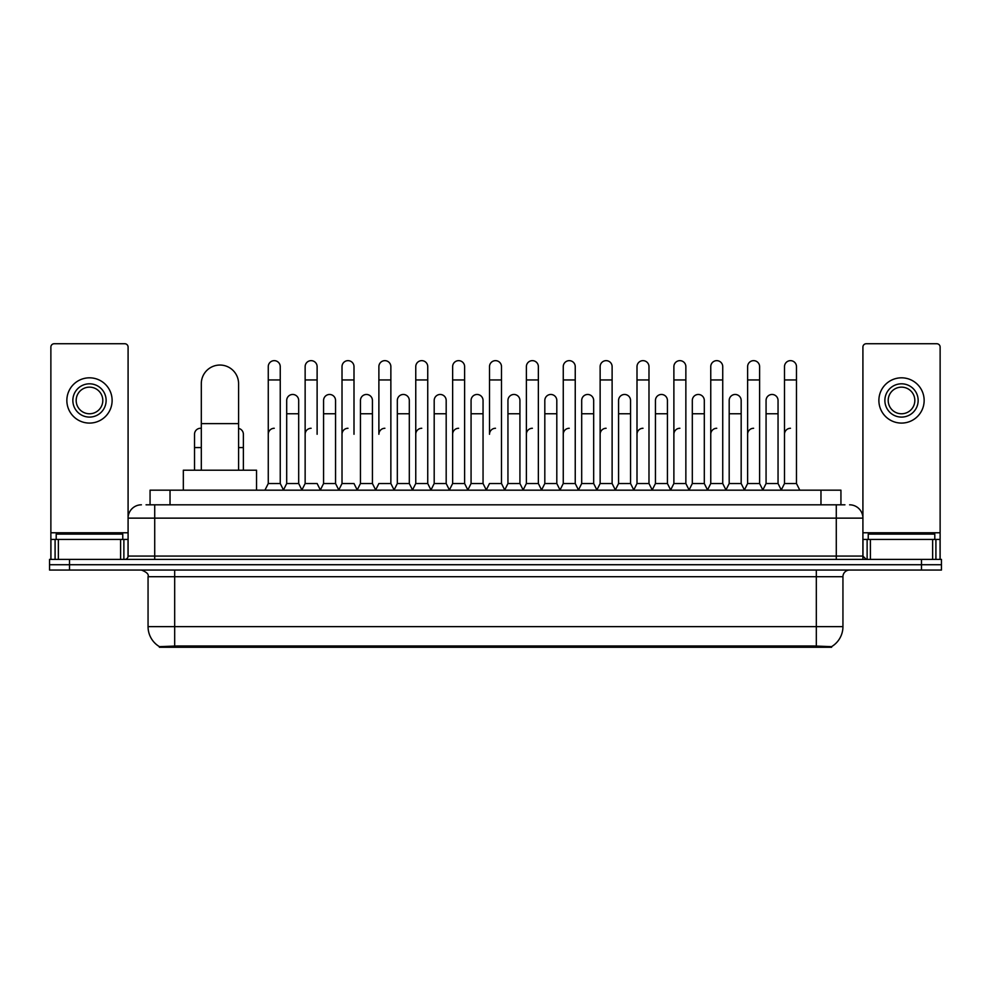 <?xml version="1.0" encoding="UTF-8"?>
<svg xmlns="http://www.w3.org/2000/svg" width="991" height="991" viewBox="0 0 991 991"><rect width="100%" height="100%" fill="white"/><g stroke="black" fill="none" stroke-linecap="round" stroke-linejoin="round"><path stroke-width="1.49" d="M146.061 504.815L154.72 504.815L146.061 504.815L150.062 504.815L150.062 490.173L840.938 490.173L840.938 504.815M831.622 647.259L159.378 647.259L159.378 646.603M148.055 626.622L174.676 626.622L174.676 576.7L148.055 576.7L148.055 626.622A23.301 23.301 0 0 0 159.452 646.652L177.339 645.971L813.661 645.971L831.548 646.652A23.301 23.301 0 0 0 842.945 626.622L842.945 576.7A6.652 6.652 0 0 1 849.597 570.048M941.45 570.048L941.45 564.721L49.55 564.721L49.55 570.048L69.519 570.048L69.519 564.721L49.55 564.721L49.55 559.395L69.519 559.395L69.519 564.721L941.45 564.721L941.45 570.048L69.519 570.048M141.403 504.815A13.317 13.317 0 0 0 128.087 518.132L128.087 556.075A3.332 3.332 0 0 1 124.767 559.395M849.597 504.815A13.317 13.317 0 0 1 862.913 518.132L154.72 518.132L154.72 504.815L844.939 504.815M932.63 559.395L932.63 539.426L940.125 539.426L940.125 559.395L940.125 347.073A3.332 3.332 0 0 0 936.792 343.741L866.233 343.741A3.332 3.332 0 0 0 862.913 347.073L862.913 556.075L866.233 559.395M941.45 559.395L941.45 564.721L941.45 559.395L69.519 559.395M122.76 539.426L122.76 534.099L56.202 534.099L56.202 539.426M120.605 559.395L120.605 539.426L58.37 539.426L58.37 559.395M154.72 559.395L154.72 518.132L128.087 518.132L128.087 347.073A3.332 3.332 0 0 0 124.767 343.741L54.208 343.741A3.332 3.332 0 0 0 50.875 347.073L50.875 539.426L58.37 539.426M120.605 539.426L128.087 539.426M50.875 559.395L50.875 539.426M89.487 383.814A16.636 16.636 0 0 0 72.851 400.451A16.636 16.636 0 0 0 89.487 417.087A16.636 16.636 0 0 0 106.124 400.451A16.636 16.636 0 0 0 89.487 383.814M89.487 387.147A13.317 13.317 0 0 0 76.171 400.451A13.317 13.317 0 0 0 89.487 413.767A13.317 13.317 0 0 0 102.804 400.451A13.317 13.317 0 0 0 89.487 387.147M89.487 423.083A22.632 22.632 0 0 0 112.119 400.451A22.632 22.632 0 0 0 89.487 377.819A22.632 22.632 0 0 0 66.855 400.451A22.632 22.632 0 0 0 89.487 423.083M934.798 539.426L934.798 534.099L868.24 534.099L868.24 539.426M201.309 470.205L201.309 383.678A18.631 18.631 0 0 1 219.94 365.047A18.631 18.631 0 0 1 238.583 383.678A18.631 18.631 0 0 0 219.94 365.047M238.583 470.205L238.583 383.678M256.545 490.173L256.545 470.205L183.335 470.205L183.335 490.173M264.931 490.173L268.264 483.521L280.242 483.521L283.575 490.173M280.242 483.521L280.242 366.645A5.996 5.996 0 0 0 274.259 360.65A5.996 5.996 0 0 1 274.631 360.662M268.264 483.521L268.264 379.949L280.242 379.949M268.264 379.949L268.264 366.645A5.996 5.996 0 0 1 274.259 360.65M301.809 490.173L305.141 483.521L317.12 483.521L320.452 490.173M317.12 434.269L317.12 366.645A5.996 5.996 0 0 0 311.124 360.65A5.996 5.996 0 0 1 311.508 360.662M305.141 483.521L305.141 379.949L317.12 379.949M305.141 379.949L305.141 366.645A5.996 5.996 0 0 1 311.124 360.65M338.687 490.173L342.019 483.521L353.998 483.521L357.317 490.173M353.998 434.269L353.998 366.645A5.996 5.996 0 0 0 348.002 360.65A5.996 5.996 0 0 1 348.374 360.662M342.019 483.521L342.019 379.949L353.998 379.949M342.019 379.949L342.019 366.645A5.996 5.996 0 0 1 348.002 360.65M375.564 490.173L378.884 483.521L390.863 483.521L394.195 490.173M390.863 483.521L390.863 366.645A5.996 5.996 0 0 0 384.88 360.65A5.996 5.996 0 0 1 385.251 360.662M384.88 428.273A5.996 5.996 0 0 0 378.884 434.269L378.884 379.949L390.863 379.949M378.884 379.949L378.884 366.645A5.996 5.996 0 0 1 384.88 360.65M412.429 490.173L415.762 483.521L427.74 483.521L431.073 490.173M427.74 483.521L427.74 366.645A5.996 5.996 0 0 0 421.757 360.65A5.996 5.996 0 0 1 422.129 360.662M415.762 483.521L415.762 379.949L427.74 379.949M415.762 379.949L415.762 366.645A5.996 5.996 0 0 1 421.757 360.65M449.307 490.173L452.639 483.521L464.618 483.521L467.95 490.173M464.618 483.521L464.618 366.645A5.996 5.996 0 0 0 458.622 360.65A5.996 5.996 0 0 1 459.006 360.662M452.639 483.521L452.639 379.949L464.618 379.949M452.639 379.949L452.639 366.645A5.996 5.996 0 0 1 458.622 360.65M486.185 490.173L489.504 483.521L501.496 483.521L504.815 490.173M501.496 483.521L501.496 366.645A5.996 5.996 0 0 0 495.5 360.65A5.996 5.996 0 0 1 495.872 360.662M495.5 428.273A5.996 5.996 0 0 0 489.504 434.269L489.504 379.949L501.496 379.949M489.504 379.949L489.504 366.645A5.996 5.996 0 0 1 495.5 360.65M523.05 490.173L526.382 483.521L538.361 483.521L541.693 490.173M560.026 489.975L556.806 483.521L544.815 483.521L541.594 489.975L538.361 483.521L538.361 366.645A5.996 5.996 0 0 0 532.378 360.65A5.996 5.996 0 0 1 532.749 360.662M504.716 489.975L507.949 483.521L519.928 483.521L523.161 489.975L526.382 483.521L526.382 379.949L538.361 379.949M526.382 379.949L526.382 366.645A5.996 5.996 0 0 1 532.378 360.65M559.927 490.173L563.26 483.521L575.238 483.521L578.571 490.173M615.436 490.173L612.116 483.521L600.137 483.521L596.904 489.975L593.671 483.521L581.692 483.521L578.471 489.975L575.238 483.521L575.238 366.645A5.996 5.996 0 0 0 569.243 360.65A5.996 5.996 0 0 1 569.627 360.662M563.26 483.521L563.26 379.949L575.238 379.949M563.26 379.949L563.26 366.645A5.996 5.996 0 0 1 569.243 360.65M652.313 490.173L648.981 483.521L637.002 483.521L633.782 489.975L630.549 483.521L618.57 483.521L615.337 489.975L612.116 483.521L612.116 379.949L600.137 379.949L600.137 483.521L596.805 490.173M600.137 379.949L600.137 366.645A5.996 5.996 0 0 1 606.504 360.662A5.996 5.996 0 0 1 612.116 366.645L612.116 379.949M689.191 490.173L685.859 483.521L673.88 483.521L670.647 489.975L667.426 483.521L655.447 483.521L652.214 489.975L648.981 483.521L648.981 379.949L637.002 379.949L637.002 483.521L633.683 490.173M637.002 379.949L637.002 366.645A5.996 5.996 0 0 1 643.37 360.662A5.996 5.996 0 0 1 648.981 366.645L648.981 379.949M726.069 490.173L722.736 483.521L710.758 483.521L707.524 489.975L704.304 483.521L692.313 483.521L689.092 489.975L685.859 483.521L685.859 379.949L673.88 379.949L673.88 483.521L670.548 490.173M673.88 379.949L673.88 366.645A5.996 5.996 0 0 1 680.247 360.662A5.996 5.996 0 0 1 685.859 366.645L685.859 379.949M762.934 490.173L759.614 483.521L747.623 483.521L744.402 489.975L741.169 483.521L729.19 483.521L725.957 489.975L722.736 483.521L722.736 379.949L710.758 379.949L710.758 483.521L707.425 490.173M710.758 379.949L710.758 366.645A5.996 5.996 0 0 1 717.125 360.662A5.996 5.996 0 0 1 722.736 366.645L722.736 379.949M781.168 490.173L784.5 483.521L784.5 379.949L796.479 379.949L796.479 483.521L799.811 490.173L796.479 483.521L784.5 483.521L781.28 489.975L778.046 483.521L766.068 483.521L762.835 489.975L759.614 483.521L759.614 379.949L747.623 379.949L747.623 483.521L744.303 490.173M747.623 379.949L747.623 366.645A5.996 5.996 0 0 1 753.99 360.662A5.996 5.996 0 0 1 759.614 366.645L759.614 379.949M784.5 379.949L784.5 366.645A5.996 5.996 0 0 1 790.868 360.662A5.996 5.996 0 0 1 796.479 366.645L796.479 379.949M283.476 489.975L286.696 483.521L298.687 483.521L301.908 489.975M298.687 483.521L298.687 400.451A5.996 5.996 0 0 0 293.063 394.48A5.996 5.996 0 0 1 298.687 400.451M286.696 483.521L286.696 413.767L298.687 413.767M286.696 413.767L286.696 400.451A5.996 5.996 0 0 1 293.063 394.48M320.353 489.975L323.574 483.521L335.553 483.521L338.786 489.975M335.553 483.521L335.553 400.451A5.996 5.996 0 0 0 329.941 394.48A5.996 5.996 0 0 1 335.553 400.451M323.574 483.521L323.574 413.767L335.553 413.767M323.574 413.767L323.574 400.451A5.996 5.996 0 0 1 329.941 394.48M357.218 489.975L360.451 483.521L372.43 483.521L375.663 489.975M372.43 483.521L372.43 400.451A5.996 5.996 0 0 0 366.819 394.48A5.996 5.996 0 0 1 372.43 400.451M360.451 483.521L360.451 413.767L372.43 413.767M360.451 413.767L360.451 400.451A5.996 5.996 0 0 1 366.819 394.48M394.096 489.975L397.329 483.521L409.308 483.521L412.529 489.975M409.308 483.521L409.308 400.451A5.996 5.996 0 0 0 403.696 394.48A5.996 5.996 0 0 1 409.308 400.451M397.329 483.521L397.329 413.767L409.308 413.767M397.329 413.767L397.329 400.451A5.996 5.996 0 0 1 403.696 394.48M430.974 489.975L434.194 483.521L446.185 483.521L449.406 489.975M446.185 483.521L446.185 400.451A5.996 5.996 0 0 0 440.561 394.48A5.996 5.996 0 0 1 446.185 400.451M434.194 483.521L434.194 413.767L446.185 413.767M434.194 413.767L434.194 400.451A5.996 5.996 0 0 1 440.561 394.48M467.839 489.975L471.072 483.521L483.051 483.521L486.284 489.975M483.051 483.521L483.051 400.451A5.996 5.996 0 0 0 477.439 394.48A5.996 5.996 0 0 1 483.051 400.451M471.072 483.521L471.072 413.767L483.051 413.767M471.072 413.767L471.072 400.451A5.996 5.996 0 0 1 477.439 394.48M519.928 483.521L519.928 400.451A5.996 5.996 0 0 0 514.317 394.48A5.996 5.996 0 0 1 519.928 400.451M507.949 483.521L507.949 413.767L519.928 413.767M507.949 413.767L507.949 400.451A5.996 5.996 0 0 1 514.317 394.48M556.806 483.521L556.806 400.451A5.996 5.996 0 0 0 551.182 394.48A5.996 5.996 0 0 1 556.806 400.451M544.815 483.521L544.815 413.767L556.806 413.767M544.815 413.767L544.815 400.451A5.996 5.996 0 0 1 551.182 394.48M593.671 483.521L593.671 400.451A5.996 5.996 0 0 0 588.059 394.48A5.996 5.996 0 0 1 593.671 400.451M581.692 483.521L581.692 413.767L593.671 413.767M581.692 413.767L581.692 400.451A5.996 5.996 0 0 1 588.059 394.48M630.549 483.521L630.549 400.451A5.996 5.996 0 0 0 624.937 394.48A5.996 5.996 0 0 1 630.549 400.451M618.57 483.521L618.57 413.767L630.549 413.767M618.57 413.767L618.57 400.451A5.996 5.996 0 0 1 624.937 394.48M667.426 483.521L667.426 400.451A5.996 5.996 0 0 0 661.815 394.48A5.996 5.996 0 0 1 667.426 400.451M655.447 483.521L655.447 413.767L667.426 413.767M655.447 413.767L655.447 400.451A5.996 5.996 0 0 1 661.815 394.48M704.304 483.521L704.304 400.451A5.996 5.996 0 0 0 698.68 394.48A5.996 5.996 0 0 1 704.304 400.451M692.313 483.521L692.313 413.767L704.304 413.767M692.313 413.767L692.313 400.451A5.996 5.996 0 0 1 698.68 394.48M741.169 483.521L741.169 400.451A5.996 5.996 0 0 0 735.557 394.48A5.996 5.996 0 0 1 741.169 400.451M729.19 483.521L729.19 413.767L741.169 413.767M729.19 413.767L729.19 400.451A5.996 5.996 0 0 1 735.557 394.48M778.046 483.521L778.046 400.451A5.996 5.996 0 0 0 772.435 394.48A5.996 5.996 0 0 1 778.046 400.451M766.068 483.521L766.068 413.767L778.046 413.767M766.068 413.767L766.068 400.451A5.996 5.996 0 0 1 772.435 394.48M194.521 470.205L194.521 447.573L201.309 447.573M194.521 447.573L194.521 434.269A5.996 5.996 0 0 1 201.309 428.323A5.996 5.996 0 0 0 200.888 428.285M932.63 539.426L870.395 539.426L870.395 559.395M862.913 539.426L870.395 539.426M862.913 559.395L862.913 556.075L836.28 556.075L836.28 504.815M901.513 383.814A16.636 16.636 0 0 0 884.876 400.451A16.636 16.636 0 0 0 901.513 417.087A16.636 16.636 0 0 0 918.149 400.451A16.636 16.636 0 0 0 901.513 383.814M901.513 387.147A13.317 13.317 0 0 0 888.196 400.451A13.317 13.317 0 0 0 901.513 413.767A13.317 13.317 0 0 0 914.829 400.451A13.317 13.317 0 0 0 901.513 387.147M901.513 423.083A22.632 22.632 0 0 0 924.145 400.451A22.632 22.632 0 0 0 901.513 377.819A22.632 22.632 0 0 0 878.881 400.451A22.632 22.632 0 0 0 901.513 423.083M243.377 470.205L243.377 434.269A5.996 5.996 0 0 0 238.583 428.397A5.996 5.996 0 0 1 243.377 434.269M268.264 434.269A5.996 5.996 0 0 1 274.259 428.273M305.141 434.269A5.996 5.996 0 0 1 311.124 428.273M342.019 434.269A5.996 5.996 0 0 1 348.002 428.273M415.762 434.269A5.996 5.996 0 0 1 421.757 428.273M452.639 434.269A5.996 5.996 0 0 1 458.622 428.273M526.382 434.269A5.996 5.996 0 0 1 532.378 428.273M563.26 434.269A5.996 5.996 0 0 1 569.243 428.273M600.137 434.269A5.996 5.996 0 0 1 606.12 428.273M637.002 434.269A5.996 5.996 0 0 1 642.998 428.273M673.88 483.521L673.88 434.269A5.996 5.996 0 0 1 679.876 428.273M710.758 434.269A5.996 5.996 0 0 1 716.741 428.273M759.614 483.521L759.614 434.269M747.623 434.269A5.996 5.996 0 0 1 753.618 428.273M784.5 434.269A5.996 5.996 0 0 1 790.496 428.273M813.661 647.259L813.661 645.971M177.339 647.259L177.339 645.971M170.031 504.815L170.031 490.173M820.969 504.815L820.969 490.173M816.324 570.048L816.324 576.7L174.676 576.7L174.676 570.048M842.945 576.7L816.324 576.7L816.324 626.622L842.945 626.622M816.324 646.095L816.324 626.622L174.676 626.622L174.676 646.095M921.481 570.048L921.481 559.395M128.087 556.075L836.28 556.075L836.28 559.395M128.087 532.774L50.875 532.774M128.037 556.645L128.037 539.426M123.875 539.426L123.875 559.395M50.937 539.426L50.937 559.395M55.087 559.395L55.087 539.426M201.309 423.615L238.583 423.615M940.125 532.774L862.913 532.774M940.063 559.395L940.063 539.426M935.913 539.426L935.913 559.395M862.963 539.426L862.963 556.645M867.125 559.395L867.125 539.426M238.583 447.573L243.377 447.573M148.055 576.7C148.997 574.346 146.767 572.129 141.403 570.048"/></g></svg>
